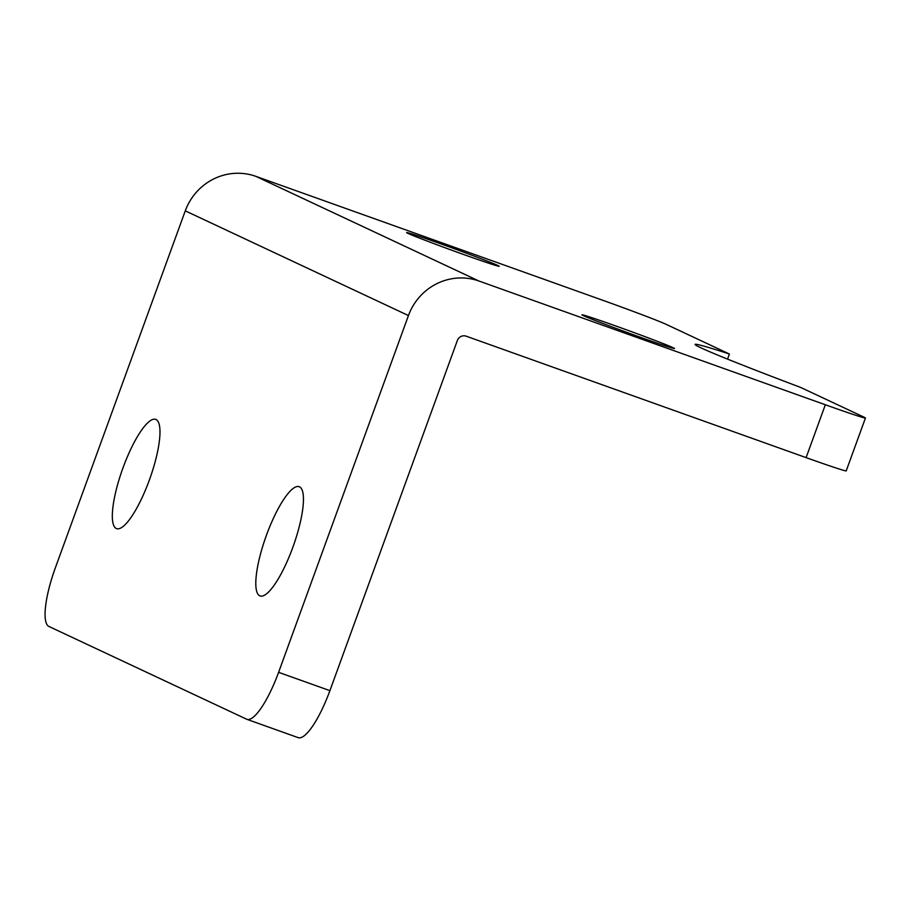 <?xml version="1.0" encoding="UTF-8"?>
<svg xmlns="http://www.w3.org/2000/svg" width="911" height="911" viewBox="0 0 911 911"><rect width="100%" height="100%" fill="white"/><g stroke="black" fill="none" stroke-linecap="round" stroke-linejoin="round"><path stroke-width="1.37" d="M246.915 719.326L298.227 737.659A56.266 14.029 -70.3 0 0 329.907 690.652L278.595 672.329A56.266 14.029 109.7 0 1 246.915 719.326A56.266 14.029 109.7 0 1 246.608 719.2L48.932 626.461A56.266 14.029 109.7 0 1 55.423 567.633L185.275 210.862L408.447 315.559A56.266 54.466 -64.9 0 1 478.992 281.032L825.332 404.757L806.098 457.618L466.17 336.182A7.037 6.81 115.1 0 0 457.356 340.498L329.907 690.652M278.595 672.329L408.447 315.559M825.332 404.757A56.266 1.298 -160 0 0 865.45 418.024A56.266 1.298 -160 0 0 863.89 417.101L800.701 387.46A210.976 4.874 -160 0 1 695.07 344.404A210.976 4.874 -160 0 1 729.404 354.015L666.214 324.373A56.266 1.298 -160 0 0 602.16 300.061L255.82 176.335A56.266 54.466 115.1 0 0 185.275 210.862M806.098 457.618A56.266 1.298 20 0 0 846.217 470.873L865.45 418.024M155.986 419.504A58.019 14.462 109.7 0 1 149.541 479.528A58.019 14.462 109.7 0 1 116.631 528.642A58.019 14.462 109.7 0 1 116.312 528.517A58.019 14.462 109.7 0 1 122.769 468.493A58.019 14.462 109.7 0 1 155.667 419.367A58.019 14.462 109.7 0 1 155.986 419.504M299.457 486.804A58.019 14.462 109.7 0 1 293.012 546.828A58.019 14.462 109.7 0 1 260.102 595.953A58.019 14.462 109.7 0 1 259.783 595.817A58.019 14.462 109.7 0 1 266.24 535.793A58.019 14.462 109.7 0 1 299.138 486.679A58.019 14.462 109.7 0 1 299.457 486.804M464.052 254.647A49.228 1.139 -160 0 1 406.636 232.578A49.228 1.139 -160 0 1 441.744 244.182A49.228 1.139 -160 0 1 499.16 266.251A49.228 1.139 -160 0 1 464.052 254.647M639.408 336.911A49.228 1.139 -160 0 1 581.992 314.842A49.228 1.139 -160 0 1 617.1 326.445A49.228 1.139 -160 0 1 674.516 348.514A49.228 1.139 -160 0 1 639.408 336.911M729.404 354.015L727.547 359.116M255.82 176.335L478.992 281.032"/></g></svg>
